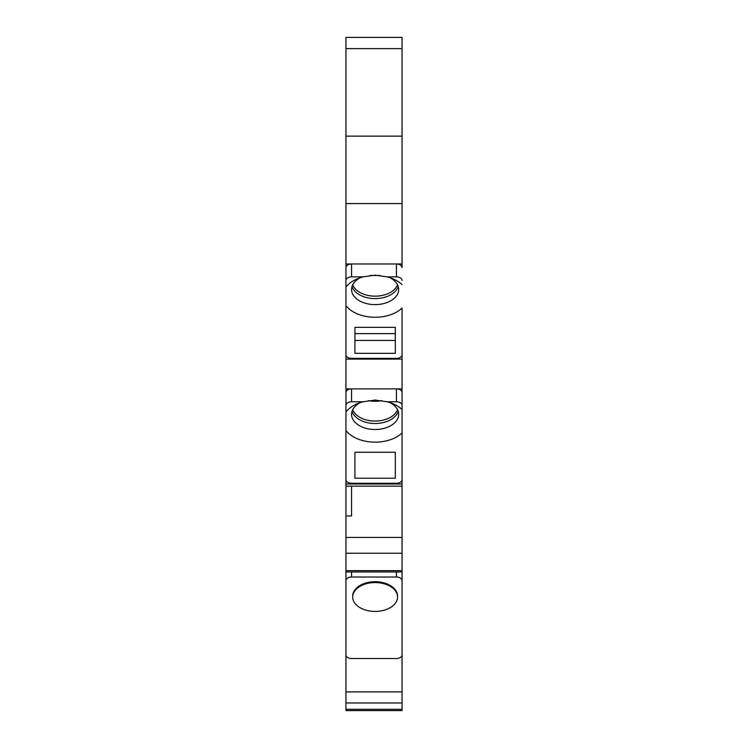<?xml version="1.0" encoding="UTF-8"?>
<svg xmlns="http://www.w3.org/2000/svg" width="748" height="748" viewBox="0 0 748 748"><rect width="100%" height="100%" fill="white"/><g stroke="black" fill="none" stroke-linecap="round" stroke-linejoin="round"><path stroke-width="1.12" d="M345.95 454.653L345.95 654.911A5.61 3.609 0 0 0 351.56 658.52L396.44 658.52A5.61 3.609 0 0 0 402.05 654.911L402.05 471.1M345.95 646.347L345.95 710.6L402.05 710.6L402.05 646.347M345.95 574.258L345.95 575.698M402.05 48.62L402.05 37.4L345.95 37.4L345.95 48.62L402.05 48.62L402.05 267.588A5.61 3.609 180 0 0 396.44 263.979L351.56 263.979A5.61 3.609 180 0 0 345.95 267.588L345.95 354.767A5.61 3.609 0 0 0 351.56 358.367L396.44 358.367A5.61 3.609 0 0 0 402.05 354.767L402.05 308.092A32.538 20.916 180 0 1 375.122 317.264A32.538 20.916 180 0 1 345.95 305.614L345.95 263.979L402.05 263.979M345.95 263.979L345.95 48.62M345.95 346.202L345.95 479.664A5.61 3.609 0 0 0 351.56 483.264L396.44 483.264A5.61 3.609 0 0 0 402.05 479.664L402.05 403.088M396.44 571.949L396.44 577.026A5.61 3.609 0 0 1 402.05 580.635M402.05 409.502A32.538 20.916 180 0 0 392.822 403.696A32.538 20.916 180 0 0 386.997 401.769L396.44 401.769A5.61 3.609 0 0 1 402.05 405.379L402.05 432.989A32.538 20.916 180 0 1 375.122 442.161A32.538 20.916 180 0 1 345.95 430.511M402.05 405.379L402.05 346.202M345.95 580.635A5.61 3.609 0 0 1 351.56 577.026L396.44 577.026M397.562 596.998L397.562 596.137A22.44 14.427 180 0 0 375.122 581.71A22.44 14.427 180 0 0 352.682 596.137L352.682 596.998A22.44 14.427 0 0 1 375.122 582.57A22.44 14.427 0 0 1 397.562 596.998A22.44 14.427 0 0 1 375.122 611.425A22.44 14.427 0 0 1 352.682 596.998M402.05 553.24L345.95 553.24M402.05 537.447L345.95 537.447M351.56 486.135L351.56 515.961L345.95 515.961M345.95 486.135L402.05 486.135M345.95 483.993L402.05 483.993M345.95 392.485A5.61 3.609 0 0 1 351.56 388.876L345.95 388.876M402.05 392.485A5.61 3.609 180 0 0 396.44 388.876L402.05 388.876M395.318 478.215L354.926 478.215L354.926 452.26L395.318 452.26L395.318 478.215L395.318 452.26M390.101 402.676A23.562 15.147 0 0 1 398.684 414.364A23.562 15.147 0 0 1 375.122 429.511A23.562 15.147 180 0 1 351.56 414.364A23.562 15.147 180 0 1 360.143 402.676M386.997 401.769L375.122 400.049L363.248 401.769A32.538 20.916 180 0 0 357.422 403.696A32.538 20.916 180 0 0 345.95 411.98M345.95 405.379A5.61 3.609 0 0 1 351.56 401.769L351.56 388.876L396.44 388.876L396.44 401.769M363.248 401.769L351.56 401.769M345.95 359.096L402.05 359.096M354.926 340.434L354.926 327.362L354.926 333.617L395.318 333.617L395.318 327.362L395.318 340.434L354.926 340.434L395.318 340.434M345.95 203.568L402.05 203.568M345.95 136.136L402.05 136.136M352.729 284.754A23.001 14.782 180 0 0 375.122 296.161A23.001 14.782 180 0 0 397.515 284.754M370.223 275.46L380.021 275.46M398.216 411.363A23.562 15.147 0 0 1 375.122 423.499A23.562 15.147 0 0 1 352.028 411.363M352.729 409.652A23.001 14.782 180 0 0 375.122 421.059A23.001 14.782 180 0 0 397.515 409.652M381.919 400.629A23.001 14.782 0 0 1 368.325 400.629M354.926 452.26L354.926 478.215M390.101 277.779A23.562 15.147 0 0 1 398.684 289.467A23.562 15.147 0 0 1 375.122 304.614A23.562 15.147 180 0 1 351.56 289.467A23.562 15.147 180 0 1 360.143 277.779M402.05 284.605A32.538 20.916 180 0 0 392.822 278.798A32.538 20.916 180 0 0 386.997 276.872L375.122 275.152L363.248 276.872L351.56 276.872L351.56 263.979M395.318 353.327L354.926 353.327L354.926 327.362L395.318 327.362L395.318 353.327M398.216 286.465A23.562 15.147 0 0 1 375.122 298.602A23.562 15.147 0 0 1 352.028 286.465M386.997 276.872L396.44 276.872A5.61 3.609 0 0 1 402.05 280.481M363.248 276.872A32.538 20.916 180 0 0 357.422 278.798A32.538 20.916 180 0 0 345.95 287.082M345.95 280.481A5.61 3.609 0 0 1 351.56 276.872M351.56 571.949L351.56 577.026M345.95 570.64L402.05 570.64M402.05 709.291L345.95 709.291M402.05 702.97L345.95 702.97M402.05 691.9L345.95 691.9M396.44 276.872L396.44 263.979M345.95 571.949L402.05 571.949"/></g></svg>

